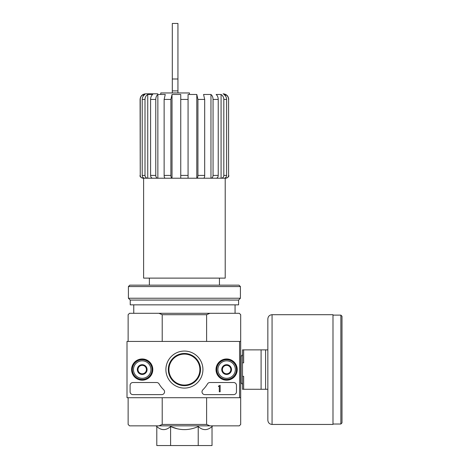<?xml version="1.0" encoding="UTF-8"?>
<svg xmlns="http://www.w3.org/2000/svg" width="469" height="469" viewBox="0 0 469 469"><rect width="100%" height="100%" fill="white"/><g stroke="black" fill="none" stroke-linecap="round" stroke-linejoin="round"><path stroke-width="0.7" d="M160.773 93.8L160.773 92.956L189.476 92.956L189.476 93.8M168.934 369.572A15.477 15.477 0 0 1 192.149 356.17A15.477 15.477 0 0 1 192.149 382.974A15.477 15.477 0 0 1 168.934 369.572M225.612 177.622L225.753 178.22C227.471 178.05 228.409 177.112 228.579 175.406L228.579 99.428C228.485 97.247 227.5 95.6 225.612 94.474L223.877 94.474C225.618 95.588 226.533 97.241 226.615 99.428L226.615 175.406C226.463 177.118 225.589 178.056 224.006 178.22L221.21 178.22C222.787 178.056 223.66 177.118 223.819 175.406L223.819 99.428C223.736 97.241 222.822 95.588 221.081 94.474L216.133 94.474C217.469 95.588 218.167 97.241 218.232 99.428L218.232 175.406C218.108 177.118 217.446 178.056 216.232 178.22L211.062 178.22C212.269 178.056 212.932 177.118 213.055 175.406L213.055 99.428C212.99 97.241 212.293 95.588 210.962 94.474L203.558 94.474L204.695 99.428L204.695 175.406C204.631 177.118 204.267 178.056 203.61 178.22L196.851 178.22C197.508 178.056 197.865 177.118 197.936 175.406L197.936 99.428L196.798 94.474L196.798 178.22L180.753 178.22L180.753 94.474L172.023 94.474L172.023 178.22L143.209 178.22L143.209 177.622M196.798 94.474L188.069 94.474L188.069 178.22L165.211 178.22C164.555 178.056 164.197 177.118 164.127 175.406L164.127 99.428L165.264 94.474L157.86 94.474L157.86 178.22L152.589 178.22C151.381 178.056 150.713 177.118 150.59 175.406L150.59 99.428C150.655 97.241 151.352 95.588 152.689 94.474L147.741 94.474L147.741 178.22L144.815 178.22C143.233 178.056 142.365 177.118 142.207 175.406L142.207 99.428C142.289 97.241 143.203 95.588 144.944 94.474L143.209 94.474L143.209 96.127M218.232 99.428L213.055 99.428C212.99 97.241 212.293 95.588 210.962 94.474L210.962 178.22L196.851 178.22M226.615 99.428L223.819 99.428C223.736 97.241 222.822 95.588 221.081 94.474L221.081 178.22L211.062 178.22M225.612 178.22L221.21 178.22M225.612 94.474L225.612 96.127M157.678 93.8L145.718 93.8C142.3 94.134 140.424 96.01 140.09 99.428L140.243 99.428C140.337 97.247 141.321 95.6 143.209 94.474C141.333 95.594 140.342 97.247 140.243 99.428L140.243 175.406C140.413 177.118 141.357 178.056 143.068 178.22L143.209 178.22M171.971 178.22C171.314 178.056 170.951 177.118 170.886 175.406L170.886 99.428L164.127 99.428M172.023 94.474L170.886 99.428M157.76 178.22C156.552 178.056 155.884 177.118 155.767 175.406L155.767 99.428L150.59 99.428M157.86 94.474C156.529 95.588 155.831 97.241 155.767 99.428M147.612 178.22C146.029 178.056 145.161 177.118 145.003 175.406L145.003 99.428L142.207 99.428M147.741 94.474C146 95.588 145.085 97.241 145.003 99.428M149.377 278.117L149.377 285.152M198.223 426.532L198.223 445.55L212.029 445.55L212.029 426.532C207.427 430.642 202.825 430.642 198.223 426.532C189.06 430.636 179.85 430.636 170.599 426.532L177.475 428.842M156.793 426.532L156.793 445.55L170.599 445.55L170.599 426.532C165.997 430.642 161.395 430.642 156.793 426.532L155.989 425.852M206.612 397.712L206.612 424.445L162.21 424.445L162.21 397.712M239.565 397.712L240.691 397.712L240.691 341.432L239.565 341.432L239.565 397.712L127.005 397.712L127.005 341.432L239.565 341.432M240.691 341.432L240.691 314.699L239.284 313.292L209.895 313.292L206.612 314.699L206.612 341.432M206.612 314.699L162.21 314.699L162.21 341.432M206.612 424.445L209.895 425.852L158.927 425.852L162.21 424.445M128.131 397.712L128.131 424.445L129.538 425.852L158.927 425.852M209.895 425.852L239.284 425.852L240.691 424.445L240.691 397.712M209.895 313.292L129.538 313.292L128.131 314.699L128.131 341.432M162.21 314.699L158.927 313.292M170.599 445.55L198.223 445.55M133.759 304.85L133.759 313.292M225.214 178.22L225.214 278.117L143.608 278.117L143.608 178.22M172.311 90.886L177.939 90.886L177.939 23.45L172.311 23.45L172.311 92.956M177.939 90.886L177.939 92.956M267.846 349.874L243.646 349.874L243.646 362.818L242.52 362.818L242.52 376.326L243.646 376.326L243.646 389.27L267.846 389.27L267.846 420.224L267.846 318.92C268.098 316.358 269.505 314.951 272.067 314.699L272.067 424.445L332.99 424.445L332.99 314.699L272.067 314.699M242.52 362.818L242.52 349.874L243.646 349.874M242.52 376.326L242.52 389.27L243.646 389.27M261.092 349.874L261.092 389.27M265.595 349.874L265.595 389.27M341.995 316.247L341.995 422.897L340.869 424.023L340.869 315.121L341.995 316.247M131.59 369.572A10.611 10.611 0 0 1 147.506 360.385A10.611 10.611 0 0 1 147.506 378.759A10.611 10.611 0 0 1 131.59 369.572M216.01 369.572A10.611 10.611 0 0 1 231.926 360.385A10.611 10.611 0 0 1 231.926 378.759A10.611 10.611 0 0 1 216.01 369.572M165.897 369.572A18.514 18.514 0 0 1 193.668 353.538A18.514 18.514 0 0 1 193.668 385.606A18.514 18.514 0 0 1 165.897 369.572M233.656 382.516A2.814 2.814 0 0 1 236.47 385.33L236.47 391.803A2.814 2.814 0 0 1 233.656 394.617L204.824 394.617A2.814 2.814 0 0 1 202.866 389.78A28.14 28.14 0 0 0 207.503 383.9A2.814 2.814 0 0 1 209.93 382.516L233.656 382.516M156.64 382.516A2.814 2.814 0 0 1 159.067 383.9A28.14 28.14 0 0 0 163.704 389.78A2.814 2.814 0 0 1 161.746 394.617L132.915 394.617A2.814 2.814 0 0 1 130.101 391.803L130.101 385.33A2.814 2.814 0 0 1 132.915 382.516L156.64 382.516M131.789 369.572A10.412 10.412 0 0 1 147.407 360.555A10.412 10.412 0 0 1 147.407 378.589A10.412 10.412 0 0 1 131.789 369.572M216.209 369.572A10.412 10.412 0 0 1 231.827 360.555A10.412 10.412 0 0 1 231.827 378.589A10.412 10.412 0 0 1 216.209 369.572M168.307 369.572A16.104 16.104 0 0 1 192.46 355.625A16.104 16.104 0 0 1 192.46 383.519A16.104 16.104 0 0 1 168.307 369.572M220.149 385.33L219.304 385.612A0.422 0.422 0 0 1 218.882 386.034L218.46 386.034L218.46 386.456L219.304 386.427L219.304 391.803L220.149 391.803L220.149 385.33M222.4 367.133L226.621 364.7L230.842 367.133L230.842 372.011L226.621 374.444L222.4 372.011L222.4 367.133A4.872 4.872 0 0 1 230.842 367.133A4.872 4.872 0 0 1 226.621 374.444A4.872 4.872 0 0 1 222.4 367.133L222.4 372.011L226.621 374.444L230.842 372.011L230.842 367.133L228.731 365.914A4.221 4.221 0 0 1 228.731 373.23A4.221 4.221 0 0 1 222.4 369.572A4.221 4.221 0 0 1 224.51 365.914L222.4 367.133M217.897 369.572A8.723 8.723 0 0 1 230.983 362.015A8.723 8.723 0 0 1 230.983 377.129A8.723 8.723 0 0 1 217.897 369.572M216.772 369.572A9.849 9.849 0 0 1 231.545 361.042A9.849 9.849 0 0 1 231.545 378.102A9.849 9.849 0 0 1 216.772 369.572M224.51 365.914A4.221 4.221 0 0 1 228.731 365.914L226.621 364.7L224.51 365.914M137.98 367.133L142.201 364.7L146.422 367.133L146.422 372.011L142.201 374.444L137.98 372.011L137.98 367.133A4.872 4.872 0 0 1 146.422 367.133A4.872 4.872 0 0 1 142.201 374.444A4.872 4.872 0 0 1 137.98 367.133L137.98 372.011L142.201 374.444L146.422 372.011L146.422 367.133L144.311 365.914A4.221 4.221 0 0 1 144.311 373.23A4.221 4.221 0 0 1 137.98 369.572A4.221 4.221 0 0 1 140.09 365.914L137.98 367.133M133.477 369.572A8.723 8.723 0 0 1 146.562 362.015A8.723 8.723 0 0 1 146.562 377.129A8.723 8.723 0 0 1 133.477 369.572M132.352 369.572A9.849 9.849 0 0 1 147.125 361.042A9.849 9.849 0 0 1 147.125 378.102A9.849 9.849 0 0 1 132.352 369.572M140.09 365.914A4.221 4.221 0 0 1 144.311 365.914L142.201 364.7L140.09 365.914M240.409 286.559L239.002 285.152L129.819 285.152L128.412 286.559L128.412 298.237L240.409 298.237L240.409 286.559L128.412 286.559M240.409 298.237L238.58 300.066L130.241 300.066L128.412 298.237M238.58 300.066L238.58 304.85L130.241 304.85L130.241 300.066M228.579 175.406L228.579 99.428M226.615 175.406L223.819 175.406M218.232 175.406L213.055 175.406M204.695 99.428L197.936 99.428M204.695 175.406L197.936 175.406M188.069 99.428L180.753 99.428M188.069 175.406L180.753 175.406M170.886 175.406L164.127 175.406M155.767 175.406L150.59 175.406M145.003 175.406L142.207 175.406M140.243 175.406L140.09 99.428M172.311 78.997L177.939 78.997M240.691 355.883L241.113 355.883L241.113 383.261C241.547 383.021 242.016 383.49 242.52 384.668M219.445 278.117L219.445 285.152M212.029 426.532L212.832 425.852M235.063 304.85L235.063 313.292M228.731 99.428C228.397 96.01 226.521 94.134 223.103 93.8M140.09 175.406C139.686 176.473 140.624 177.411 142.904 178.22M228.731 175.406C229.136 176.473 228.198 177.411 225.917 178.22M240.691 383.261L241.113 383.261M241.113 355.883C241.547 356.123 242.016 355.654 242.52 354.476M332.99 424.023L340.869 424.023M332.99 315.121L340.869 315.121M272.067 424.445C269.505 424.193 268.098 422.786 267.846 420.224"/></g></svg>
